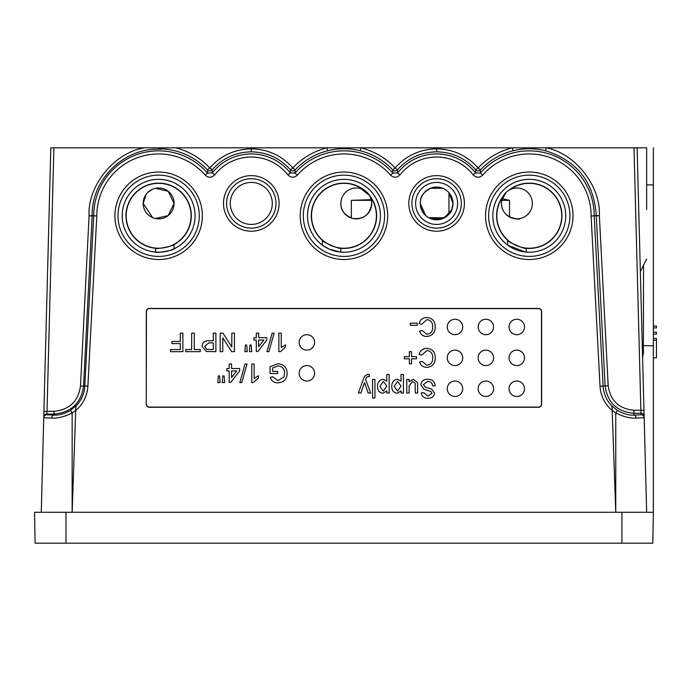 <?xml version="1.0" encoding="UTF-8"?>
<svg xmlns="http://www.w3.org/2000/svg" width="691" height="691" viewBox="0 0 691 691"><rect width="100%" height="100%" fill="white"/><g stroke="black" fill="none" stroke-linecap="round" stroke-linejoin="round"><path stroke-width="1.04" d="M485.548 215.773A43.723 43.723 0 0 1 529.271 172.05A43.723 43.723 0 0 1 573.003 215.773A43.723 43.723 0 0 1 529.271 259.505A43.723 43.723 0 0 1 485.548 215.773M569.911 215.773A40.639 40.639 0 0 0 529.271 175.143A40.639 40.639 0 0 0 488.641 215.773A40.639 40.639 0 0 0 529.271 256.413A40.639 40.639 0 0 0 569.911 215.773M300.231 215.773A43.723 43.723 0 0 1 343.954 172.05A43.723 43.723 0 0 1 387.686 215.773A43.723 43.723 0 0 1 343.954 259.505A43.723 43.723 0 0 1 300.231 215.773M384.593 215.773A40.639 40.639 0 0 0 343.954 175.143A40.639 40.639 0 0 0 303.314 215.773A40.639 40.639 0 0 0 343.954 256.413A40.639 40.639 0 0 0 384.593 215.773M114.913 215.773A43.723 43.723 0 0 1 158.636 172.05A43.723 43.723 0 0 1 202.359 215.773A43.723 43.723 0 0 1 158.636 259.505A43.723 43.723 0 0 1 114.913 215.773M199.276 215.773A40.639 40.639 0 0 0 158.636 175.143A40.639 40.639 0 0 0 117.997 215.773A40.639 40.639 0 0 0 158.636 256.413A40.639 40.639 0 0 0 199.276 215.773M408.822 203.422A27.795 27.795 0 0 1 436.617 175.626A27.795 27.795 0 0 1 464.412 203.422A27.795 27.795 0 0 1 436.617 231.217A27.795 27.795 0 0 1 408.822 203.422M461.329 203.422A24.712 24.712 0 0 0 436.617 178.71A24.712 24.712 0 0 0 411.905 203.422A24.712 24.712 0 0 0 436.617 228.134A24.712 24.712 0 0 0 461.329 203.422M223.495 203.422A27.795 27.795 0 0 1 251.299 175.626A27.795 27.795 0 0 1 279.095 203.422A27.795 27.795 0 0 1 251.299 231.217A27.795 27.795 0 0 1 223.495 203.422M276.003 203.422A24.712 24.712 0 0 0 251.299 178.71A24.712 24.712 0 0 0 226.588 203.422A24.712 24.712 0 0 0 251.299 228.134A24.712 24.712 0 0 0 276.003 203.422M380.404 215.773A36.45 36.45 0 0 0 343.954 179.332A36.45 36.45 0 0 0 307.512 215.773A36.45 36.45 0 0 0 343.954 252.224A36.45 36.45 0 0 0 380.404 215.773M195.078 215.773A36.45 36.45 0 0 0 158.636 179.332A36.45 36.45 0 0 0 122.186 215.773A36.45 36.45 0 0 0 158.636 252.224A36.45 36.45 0 0 0 195.078 215.773M565.722 215.773A36.45 36.45 0 0 0 529.271 179.332A36.45 36.45 0 0 0 492.83 215.773A36.45 36.45 0 0 0 529.271 252.224A36.45 36.45 0 0 0 565.722 215.773M507.652 240.243C507.159 241.876 525.963 249.753 526.188 248.285A32.65 32.65 0 0 0 543.541 186.406A32.65 32.65 0 0 0 509.094 190.111A15.444 15.444 0 0 0 503.609 195.588A32.65 32.65 0 0 0 507.652 240.243L507.652 245.115M526.188 252.094L526.188 248.285M340.879 202.8L340.87 203.422A15.444 15.444 0 0 1 362.93 189.472L364.14 190.111A32.65 32.65 0 0 0 311.304 215.773A32.65 32.65 0 0 0 322.334 240.243C321.842 241.876 340.646 249.753 340.87 248.285A32.65 32.65 0 0 0 369.625 195.588L361.859 189.014M340.87 252.094L340.87 248.285M322.334 240.243L322.334 245.115L329.374 249.175L339.946 251.999M155.544 248.285C155.225 249.65 174.719 245.806 174.08 244.545A32.65 32.65 0 0 0 158.636 183.124A32.65 32.65 0 0 0 125.987 215.773A32.65 32.65 0 0 0 155.544 248.285L155.544 252.094C155.173 253.493 174.702 250.09 174.08 248.786L174.08 244.545M425.786 215.696L420.249 203.422L420.543 200.33C420.81 195.631 424.421 191.493 431.383 187.909C424.455 191.459 420.845 195.596 420.543 200.33L420.249 203.422A16.368 16.368 0 0 1 436.617 187.054A16.368 16.368 0 0 1 452.985 203.422L448.969 192.685L448.969 214.158M299.168 342.408A7.722 7.722 0 0 0 306.89 350.13A7.722 7.722 0 0 0 314.612 342.408A7.722 7.722 0 0 0 306.89 334.686A7.722 7.722 0 0 0 299.168 342.408M299.168 373.295A7.722 7.722 0 0 0 306.89 381.017A7.722 7.722 0 0 0 314.612 373.295A7.722 7.722 0 0 0 306.89 365.574A7.722 7.722 0 0 0 299.168 373.295M447.267 326.964A7.722 7.722 0 0 0 454.989 334.686A7.722 7.722 0 0 0 462.711 326.964A7.722 7.722 0 0 0 454.989 319.251A7.722 7.722 0 0 0 447.267 326.964M478.155 326.964A7.722 7.722 0 0 0 485.868 334.686A7.722 7.722 0 0 0 493.59 326.964A7.722 7.722 0 0 0 485.868 319.251A7.722 7.722 0 0 0 478.155 326.964M509.034 326.964A7.722 7.722 0 0 0 516.756 334.686A7.722 7.722 0 0 0 524.478 326.964A7.722 7.722 0 0 0 516.756 319.251A7.722 7.722 0 0 0 509.034 326.964M447.267 357.852A7.722 7.722 0 0 0 454.989 365.574A7.722 7.722 0 0 0 462.711 357.852A7.722 7.722 0 0 0 454.989 350.13A7.722 7.722 0 0 0 447.267 357.852M478.155 357.852A7.722 7.722 0 0 0 485.868 365.574A7.722 7.722 0 0 0 493.59 357.852A7.722 7.722 0 0 0 485.868 350.13A7.722 7.722 0 0 0 478.155 357.852M509.034 357.852A7.722 7.722 0 0 0 516.756 365.574A7.722 7.722 0 0 0 524.478 357.852A7.722 7.722 0 0 0 516.756 350.13A7.722 7.722 0 0 0 509.034 357.852M447.267 388.739A7.722 7.722 0 0 0 454.989 396.461A7.722 7.722 0 0 0 462.711 388.739A7.722 7.722 0 0 0 454.989 381.017A7.722 7.722 0 0 0 447.267 388.739M478.155 388.739A7.722 7.722 0 0 0 485.868 396.461A7.722 7.722 0 0 0 493.59 388.739A7.722 7.722 0 0 0 485.868 381.017A7.722 7.722 0 0 0 478.155 388.739M509.034 388.739A7.722 7.722 0 0 0 516.756 396.461A7.722 7.722 0 0 0 524.478 388.739A7.722 7.722 0 0 0 516.756 381.017A7.722 7.722 0 0 0 509.034 388.739M360.927 188.686L369.633 195.605L371.292 199.673L351.348 200.33L371.438 200.33L371.749 203.422A15.444 15.444 0 0 0 370.264 196.797L371.438 200.33M351.348 200.33L351.348 218.045C344.178 214.651 340.68 209.779 340.87 203.422L341.181 200.33M452.061 208.855C451.802 212.914 447.31 216.525 438.578 219.669C427.712 219.764 421.596 214.34 420.249 203.422A16.368 16.368 0 0 0 436.617 219.79A16.368 16.368 0 0 0 452.985 203.422L451.793 209.546L444.365 217.838L428.627 217.708M503.609 195.588L502.97 196.797A15.444 15.444 0 0 0 501.476 203.422C501.597 219.583 521.852 220.014 520.012 218.555C519.658 219.513 516.16 218.987 509.526 216.983L509.526 200.33L502.21 198.714L506.373 192.141M502.97 196.797A32.434 32.434 0 0 0 529.271 248.216A32.434 32.434 0 0 0 544.05 186.898A32.434 32.434 0 0 0 510.295 189.472A15.444 15.444 0 0 0 509.094 190.111L510.295 189.472A15.444 15.444 0 0 1 532.364 203.422A15.444 15.444 0 0 1 516.92 218.866A15.444 15.444 0 0 1 501.476 203.422L501.787 200.33L509.526 200.33M501.787 200.33L505.605 192.91M362.93 189.472A32.434 32.434 0 0 0 311.52 215.773A32.434 32.434 0 0 0 343.954 248.216A32.434 32.434 0 0 0 370.264 196.797A15.444 15.444 0 0 0 364.14 190.111M457.615 203.422A21.006 21.006 0 0 0 436.617 182.415A21.006 21.006 0 0 0 415.611 203.422A21.006 21.006 0 0 0 436.617 224.428A21.006 21.006 0 0 0 457.615 203.422M272.297 203.422A21.006 21.006 0 0 0 251.299 182.415A21.006 21.006 0 0 0 230.293 203.422A21.006 21.006 0 0 0 251.299 224.428A21.006 21.006 0 0 0 272.297 203.422M155.691 188.263L160.675 188.116M160.01 188.038L158.654 187.978M442.793 188.263L430.441 188.263M155.44 188.315L168.198 191.295L174.08 203.422A15.444 15.444 0 0 0 158.636 187.978A15.444 15.444 0 0 0 143.192 203.422L146.138 194.352M148.047 192.184L152.676 189.179M360.166 150.742L360.918 147.822C374.246 151.243 385.647 157.945 395.114 167.93L397.463 169.856L397.627 172.966L392.868 173.096L392.859 169.96C383.781 160.381 372.881 153.981 360.166 150.742C349.413 148.073 338.607 148.073 327.741 150.742C315.036 153.981 304.135 160.381 295.048 169.96L295.04 173.096L290.28 172.966L290.453 169.856C280.002 158.127 266.951 152.124 251.299 151.839C235.666 152.115 222.614 158.127 212.137 169.856L212.31 172.966L207.55 173.096L207.542 169.96C194.707 156.676 179.116 149.619 160.778 148.781L161.107 149.23L158.636 149.178C122.929 148.358 91.298 180.152 92.171 215.652L89.079 215.972C87.196 185.81 114.775 152.02 144.704 147.822L637.102 147.822L646.646 512.29M436.617 151.839C420.983 152.115 407.932 158.127 397.463 169.856A3.092 3.084 178.7 0 1 392.859 169.96L395.114 167.93C406.178 155.544 420.016 149.178 436.617 148.833C453.218 149.178 467.056 155.544 478.112 167.93L475.771 169.856C465.319 158.127 452.268 152.124 436.617 151.839L436.617 148.833M53.889 147.822L46.997 411.292L43.904 411.534L50.814 147.822L175.592 147.822C188.928 151.243 200.33 157.945 209.796 167.93L212.137 169.856A3.092 3.084 -1.3 0 1 207.542 169.96L209.796 167.93C220.861 155.544 234.69 149.178 251.299 148.833C267.901 149.178 281.729 155.544 292.794 167.93L290.453 169.856A3.092 3.084 1.3 0 0 295.048 169.96L292.794 167.93C302.269 157.945 313.662 151.243 326.998 147.822L327.741 150.742M191.07 215.773A32.434 32.434 0 0 0 158.636 183.34A32.434 32.434 0 0 0 126.203 215.773A32.434 32.434 0 0 0 158.636 248.216A32.434 32.434 0 0 0 191.07 215.773M653.358 147.822L653.358 512.29L652.822 543.178L35.086 543.178L34.55 512.29L65.973 512.29L65.973 543.178M146.44 404.183A2.928 2.928 0 0 0 149.368 407.111L538.539 407.111A2.928 2.928 0 0 0 541.468 404.183L541.468 311.529A2.928 2.928 0 0 0 538.539 308.601L149.368 308.601A2.928 2.928 0 0 0 146.44 311.529L146.285 404.183A3.092 3.092 0 0 0 149.368 407.275L538.539 407.275A3.092 3.092 0 0 0 541.632 404.183L541.632 311.529A3.092 3.092 0 0 0 538.539 308.436L149.368 308.436A3.092 3.092 0 0 0 146.285 311.529L146.285 404.183M152.651 217.656L143.192 203.422A15.444 15.444 0 0 0 158.636 218.866A15.444 15.444 0 0 0 174.08 203.422L168.163 215.583L155.389 218.52M646.646 209.598L646.646 147.822L637.102 147.822M54.01 411.292L54.01 414.056C71.311 412.492 81.158 403.129 83.559 385.967L84.794 386.027L93.717 215.851L92.162 215.817L83.559 385.967L80.476 386.131C78.213 401.411 69.385 409.798 54.01 411.292L46.997 411.292L46.833 414.764L54.01 415.075C58.873 415.412 64.367 413.857 70.499 410.419L72.149 412.942C64.669 416.716 57.88 418.435 51.799 418.081L43.74 417.77L41.27 512.29M46.833 414.764A3.092 3.092 -178.5 0 0 43.74 417.77L43.758 417.062A3.092 3.092 1.5 0 1 46.85 414.056L54.01 414.056L54.01 415.075A3.092 2.211 91 0 0 51.799 418.081M43.904 411.534L43.758 417.062M545.484 150.742C534.739 148.073 523.925 148.073 513.067 150.742C500.362 153.972 489.461 160.381 480.366 169.96L480.366 173.096A64.911 64.911 0 0 1 594.191 215.696L596.273 215.644C594.113 182.389 577.184 160.753 545.484 150.742L546.236 147.822C575.223 153.324 600.989 186.259 599.356 215.722L608.192 385.846C610.412 400.676 618.981 408.813 633.906 410.255L640.885 410.255L641.041 413.261L633.906 413.261C617.072 411.75 607.475 402.637 605.109 385.923L603.113 386.027A30.836 30.836 0 0 0 611.276 405.358L617.409 410.419C623.558 413.866 629.052 415.421 633.906 415.075L641.084 414.764L641.041 413.261A3.092 3.092 -1.5 0 1 644.133 416.267M80.476 386.131L89.079 215.972L92.162 215.817A3.092 3.092 -88.4 0 0 92.171 215.652L96.8 216.015L87.878 386.191A33.919 33.919 0 0 1 75.708 410.489L72.149 512.29L72.149 412.942L75.708 410.489L75.82 407.336L75.716 410.342M641.084 414.764A3.092 3.092 -1.5 0 1 644.167 417.77L636.117 418.081C630.045 418.435 623.256 416.725 615.759 412.942L615.759 512.29L612.2 410.489A33.919 33.919 0 0 1 600.03 386.191L591.107 216.015L594.191 215.851L603.113 386.027L600.03 386.191M608.192 385.846L605.109 385.923L596.273 215.799L591.107 216.015M96.8 216.015L93.717 215.696A64.911 64.911 0 0 1 207.55 173.096L205.218 175.125C208.483 178.002 211.653 177.915 214.746 174.866L212.31 172.966A49.476 49.476 0 0 1 290.28 172.966L287.853 174.866C290.946 177.915 294.124 178.002 297.372 175.125L295.04 173.096A64.911 64.911 0 0 1 392.868 173.096L390.545 175.125C393.801 178.002 396.971 177.915 400.063 174.866L397.627 172.966A49.476 49.476 0 0 1 475.607 172.966L473.171 174.866C476.263 177.915 479.442 178.002 482.689 175.125L480.366 173.096L475.607 172.966L475.771 169.856A3.092 3.084 -178.7 0 0 480.366 169.96L478.112 167.93C487.587 157.945 498.988 151.243 512.316 147.822L513.067 150.742M643.554 265.163L643.364 352.842M653.358 184.886L646.646 184.886M653.358 512.29L65.973 512.29M612.2 410.342L612.096 407.336L612.2 410.342L615.759 412.942L617.409 410.419M642.595 357.783L643.554 351.607M643.554 345.647L653.358 345.811M70.499 410.419L76.641 405.289L75.82 407.405M340.87 203.422A15.444 15.444 0 0 0 356.314 218.866A15.444 15.444 0 0 0 371.749 203.422C370.022 214.651 363.656 219.652 352.669 218.425C344.567 215.246 340.637 210.237 340.87 203.422M76.641 405.289L75.82 407.336M158.636 149.178L158.636 147.822L161.107 149.23M158.636 147.822L160.778 148.781M611.276 405.358L612.096 407.405M611.276 405.289L612.096 407.336M633.906 410.255L633.906 415.075A3.092 2.211 89 0 1 636.117 418.081M634.01 147.822L640.885 410.255L643.969 410.255M430.441 218.581L442.793 218.581M161.107 218.667L155.691 218.581M427.504 379.238C432.117 379.195 434.699 381.415 435.27 385.889L432.652 385.889C432.281 382.961 430.605 381.458 427.617 381.38L423.384 384.611L425.362 387.115L431.815 389.163L434.553 393.17C433.948 396.625 431.806 398.318 428.118 398.249C424.179 398.327 421.89 396.504 421.251 392.782L423.859 392.782L428.014 396.107L431.935 393.343L431.279 391.702L423.989 389.214L420.776 384.732C421.398 381.078 423.643 379.238 427.504 379.238M406.757 379.471L409.132 379.471L409.132 381.691L413.244 379.238L417.554 382.538L417.684 393.015L415.308 393.015L415.17 383.28L412.613 381.38L409.132 385.906L409.132 393.015L406.757 393.015L406.757 379.471M401.056 374.487L403.432 374.487L403.432 393.015L401.056 393.015L401.056 390.873L397.29 393.257C393.55 392.643 391.711 390.337 391.788 386.347C391.762 382.261 393.689 379.886 397.567 379.238L401.056 381.173L401.056 374.487M401.056 386.139L397.645 381.38L394.164 386.312L397.55 391.115L401.056 386.139M386.796 374.487L389.171 374.487L389.171 393.015L386.796 393.015L386.796 390.873L383.03 393.257C379.29 392.643 377.459 390.337 377.528 386.347C377.511 382.261 379.437 379.886 383.315 379.238L386.796 381.173L386.796 374.487M386.796 386.139L383.393 381.38L379.903 386.312L383.298 391.115L386.796 386.139M372.544 379.471L374.919 379.471L374.919 398.007L372.544 398.007L372.544 379.471M367.759 374.246L369.219 374.513L369.452 376.586L368.26 376.388L366.472 377.346L365.651 379.592L370.644 393.015L368.13 393.015L364.546 382.607L360.901 393.015L358.396 393.015L364.52 376.293L367.759 374.246M426.917 350.492L421.726 355.131L419.109 354.518C420.137 350.596 422.65 348.54 426.675 348.35C432.367 348.851 435.226 352.065 435.27 357.99C435.14 363.691 432.298 366.809 426.727 367.362C423.065 367.258 420.689 365.461 419.584 361.972L422.201 361.41L426.857 365.219C430.856 364.667 432.791 362.265 432.652 358.007C432.877 353.662 430.968 351.158 426.917 350.492M409.366 351.676L411.508 351.676L411.508 356.668L416.5 356.668L416.5 358.802L411.508 358.802L411.508 363.794L409.366 363.794L409.366 358.802L404.382 358.802L404.382 356.668L409.366 356.668L409.366 351.676M426.917 319.605L421.726 324.243L419.109 323.638C420.137 319.708 422.65 317.653 426.675 317.463C432.367 317.964 435.226 321.177 435.27 327.102C435.14 332.803 432.298 335.921 426.727 336.474C423.065 336.37 420.689 334.582 419.584 331.084L422.201 330.523L426.857 334.332C430.856 333.779 432.791 331.378 432.652 327.119C432.877 322.775 430.968 320.279 426.917 319.605M410.316 323.163L417.209 323.163L417.209 325.306L410.316 325.306L410.316 323.163M278.853 351.676L278.853 333.148L281.228 333.148L281.228 347.59L285.513 344.852L285.513 347.046L280.382 351.676L278.853 351.676M272.142 333.148L274.102 333.148L268.877 351.676L266.916 351.676L272.142 333.148M256.283 333.148L258.659 333.148L258.659 337.657L266.743 337.657L266.743 340.032L257.95 351.443L256.283 351.443L256.283 340.032L253.908 340.032L253.908 337.657L256.283 337.657L256.283 333.148M263.807 340.032L258.659 340.032L258.659 346.709L263.807 340.032M249.917 345.025L251.196 345.025L251.774 351.676L249.399 351.676L249.917 345.025M245.435 345.025L246.687 345.025L247.257 351.676L244.882 351.676L245.435 345.025M231.813 333.148L234.43 333.148L234.43 351.676L231.666 351.676L222.787 337.847L222.787 351.676L220.17 351.676L220.17 333.148L222.934 333.148L231.813 346.977L231.813 333.148M213.277 333.148L215.894 333.148L215.894 351.676L206.341 351.503L202.118 346.346C202.498 342.442 204.709 340.577 208.742 340.749L213.277 340.749L213.277 333.148M213.277 342.883L208.812 342.883L204.726 346.277L206.721 349.378L213.277 349.542L213.277 342.883M191.657 333.148L194.275 333.148L194.275 349.542L200.217 349.542L200.217 351.676L185.724 351.676L185.724 349.542L191.657 349.542L191.657 333.148M180.256 333.148L182.873 333.148L182.873 351.676L170.513 351.676L170.513 349.542L180.256 349.542L180.256 343.6L171.938 343.6L171.938 341.458L180.256 341.458L180.256 333.148M272.677 371.395L277.67 371.395L277.67 373.537L270.069 373.537L270.069 366.679L277.722 363.794C283.673 364.131 286.817 367.275 287.171 373.209C286.929 379.212 283.846 382.408 277.929 382.805C273.99 382.857 271.468 381.043 270.371 377.338L272.764 376.742L277.972 380.663L283.871 377.001L284.562 373.304C284.571 368.795 282.36 366.334 277.946 365.936L272.677 367.888L272.677 371.395M251.774 382.564L251.774 364.036L254.15 364.036L254.15 378.469L258.425 375.74L258.425 377.934L253.303 382.564L251.774 382.564M245.055 364.036L247.015 364.036L241.79 382.564L239.829 382.564L245.055 364.036M229.196 364.036L231.58 364.036L231.58 368.545L239.656 368.545L239.656 370.92L230.863 382.33L229.196 382.33L229.196 370.92L226.821 370.92L226.821 368.545L229.196 368.545L229.196 364.036M236.719 370.92L231.58 370.92L231.58 377.597L236.719 370.92M222.83 375.913L224.109 375.913L224.687 382.564L222.312 382.564L222.83 375.913M218.356 375.913L219.6 375.913L220.17 382.564L217.795 382.564L218.356 375.913M507.842 245.253L525.272 251.999M653.358 340.248L656.45 340.248L656.45 338.4L653.358 338.4M656.45 340.248L656.45 357.852L653.358 357.852M653.358 334.073L656.45 334.073L656.45 332.216L653.358 332.216M653.358 327.897L656.45 327.897L656.45 326.04L653.358 326.04M251.299 151.839L251.299 148.833M591.099 215.704A61.827 61.827 0 0 0 482.689 175.125M473.171 174.866A46.383 46.383 0 0 0 400.063 174.866M390.545 175.125A61.827 61.827 0 0 0 297.372 175.125M287.853 174.866A46.383 46.383 0 0 0 214.746 174.866M205.218 175.125A61.827 61.827 0 0 0 96.809 215.704M621.935 512.29L621.935 543.178M76.641 405.358A30.836 30.836 0 0 0 84.794 386.027L87.878 386.191M596.273 215.644A3.092 3.092 -91.6 0 0 596.273 215.799L599.356 215.722L596.273 215.644M646.646 259.021L640.341 271.563"/></g></svg>
